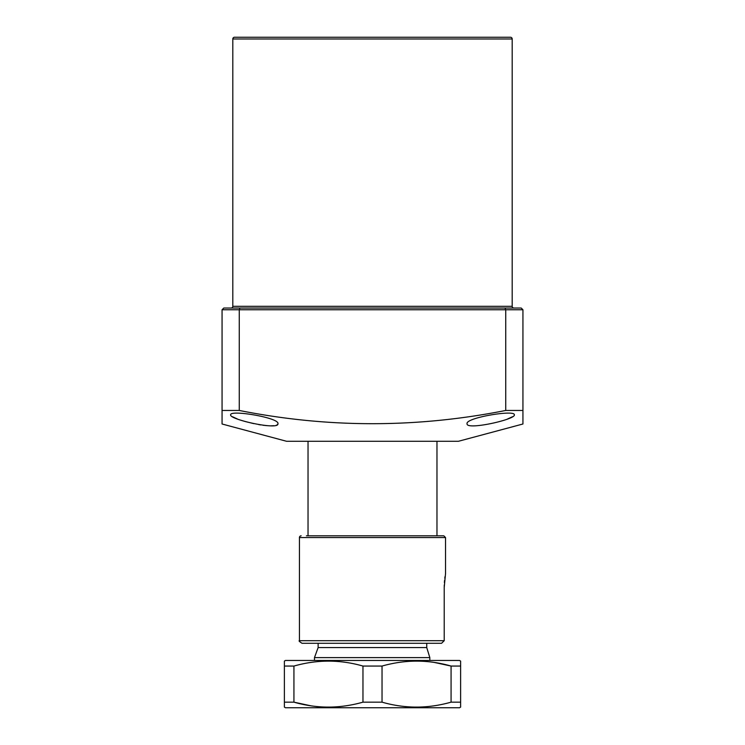<?xml version="1.0" encoding="UTF-8"?>
<svg xmlns="http://www.w3.org/2000/svg" width="745" height="745" viewBox="0 0 745 745"><rect width="100%" height="100%" fill="white"/><g stroke="black" fill="none" stroke-linecap="round" stroke-linejoin="round"><path stroke-width="1.12" d="M512.188 306.307L512.188 38.973A1.723 1.723 0 0 0 510.465 37.25L234.535 37.25A1.723 1.723 0 0 0 232.812 38.973L232.812 306.307L512.188 306.307A1.723 1.723 0 0 0 513.91 308.03L505.315 308.03M239.685 308.03L231.09 308.03A1.723 1.723 0 0 0 232.812 306.307M496.282 37.25L248.718 37.25M514.339 414.835C516.071 419.398 466.035 430.573 467.059 423.747C465.131 417.74 515.4 409.471 514.339 414.835M277.941 423.747C279.03 430.582 228.873 419.388 230.661 414.835C229.59 409.471 279.887 417.749 277.941 423.747L277.54 424.585M522.934 423.998L458.464 441.273L286.536 441.273L222.066 423.998L222.066 309.752L223.789 308.03L521.211 308.03L522.934 309.752L522.934 423.998L522.934 410.458L505.743 410.458L505.743 309.752L505.026 308.03M239.974 308.03L239.257 309.752L239.257 410.458C327.94 428.105 416.762 428.105 505.743 410.458M239.257 410.458L222.066 410.458M476.083 308.03L268.917 308.03M232.459 416.725L237.469 419.025M241.017 420.255L244.779 421.4M245.45 421.586L253.831 423.644M258.664 424.585L260.713 424.92M263.106 425.255L267.194 425.684M270.882 425.851L273.899 425.712M276.153 425.283L276.907 424.995M507.205 419.146L512.681 416.641M429.828 660.47L429.828 657.611L314.474 657.611L314.474 660.47M427.434 649.854L429.828 657.611L426.745 647.573L318.134 647.573L314.474 657.611M426.745 647.573L426.745 643.28M285.465 707.75L284.385 707.126L284.385 661.094L285.465 660.47L459.535 660.47L460.615 661.094L460.615 707.126L459.535 707.75L285.465 707.75M310.851 705.794L293.93 702.163C316.811 708.728 339.822 708.728 362.964 702.163L362.964 666.058C340.083 659.493 317.072 659.493 293.93 666.058L293.93 702.163L284.385 702.163M435.099 705.645L433.525 705.888M434.475 662.473L451.07 666.058C428.189 659.493 405.178 659.493 382.036 666.058L382.036 702.163C404.917 708.728 427.928 708.728 451.07 702.163L451.07 666.058L460.615 666.058M309.901 662.575L311.475 662.333M284.385 666.058L293.93 666.058M362.964 666.058L382.036 666.058M362.964 702.163L382.036 702.163M451.07 702.163L460.615 702.163M306.391 535.823L443.815 535.823L445.538 537.545L445.538 573.603L445.538 537.545L299.434 537.545L299.434 640.7L444.216 640.7L444.216 587.405L445.538 573.603M301.148 535.823A1.723 1.723 0 0 0 299.434 537.545M444.216 640.7L441.589 643.28L431.783 643.28M441.589 643.28L302.014 643.28C299.378 641.603 298.522 640.737 299.434 640.7M445.026 576.593L444.802 578.222M444.56 580.383L444.383 582.525M444.262 585.011L444.216 587.405M443.815 535.823L438.572 535.823M512.188 38.973L232.812 38.973M522.934 309.752L222.066 309.752M308.03 441.273L308.03 535.823M318.134 643.28L318.134 647.573M436.97 441.273L436.97 535.823"/></g></svg>
